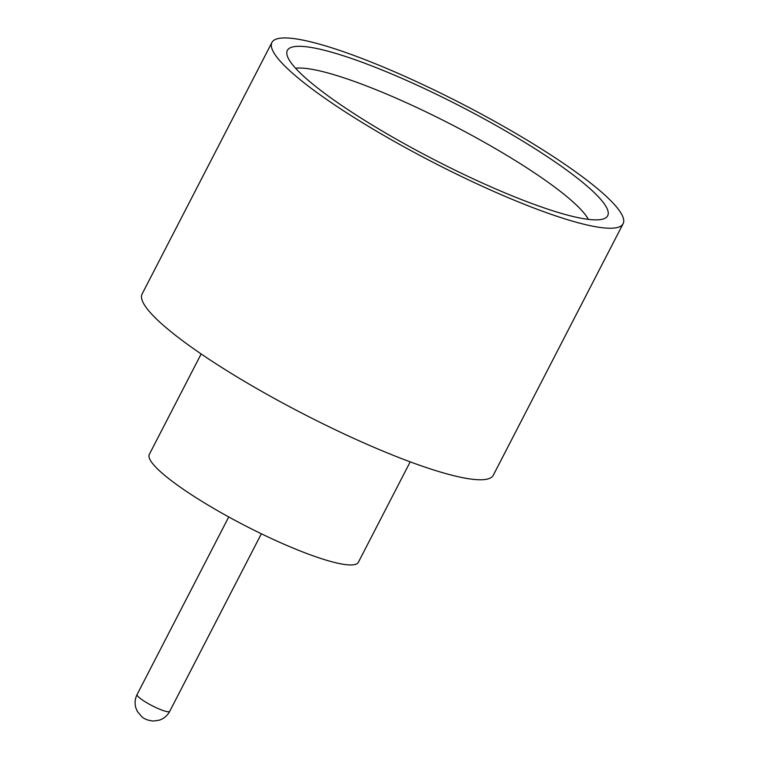 <?xml version="1.0" encoding="UTF-8"?>
<svg xmlns="http://www.w3.org/2000/svg" width="759" height="759" viewBox="0 0 759 759"><rect width="100%" height="100%" fill="white"/><g stroke="black" fill="none" stroke-linecap="round" stroke-linejoin="round"><path stroke-width="1.14" d="M300.071 46.308A180.234 29.743 -152.7 0 1 494.356 124.533A180.234 29.743 -152.7 0 1 605.616 217.928A180.234 29.743 -152.7 0 1 594.961 219.873A180.234 29.743 -152.7 0 1 415.752 149.959A180.234 29.743 -152.7 0 1 286.788 53.367A180.234 29.743 -152.7 0 1 300.071 46.308M588.377 219.37A169.371 27.95 27.3 0 0 458.597 128.271A169.371 27.95 27.3 0 0 300.45 68.035A169.371 27.95 27.3 0 0 295.593 68.253M410.192 461.851L358.371 562.267A117.617 19.411 -152.7 0 1 350.07 564.952A117.617 19.411 -152.7 0 1 228.174 516.632A117.617 19.411 -152.7 0 1 149.324 454.375L201.154 353.96M623.111 223.725L493.284 475.248A197.606 32.618 -152.7 0 1 479.346 479.764A197.606 32.618 -152.7 0 1 274.559 398.57A197.606 32.618 -152.7 0 1 142.104 293.989L271.931 42.457A197.606 32.618 -152.7 0 1 285.868 37.95A197.606 32.618 -152.7 0 1 490.656 119.135A197.606 32.618 -152.7 0 1 623.111 223.725A197.606 32.618 -152.7 0 1 609.173 228.231A197.606 32.618 -152.7 0 1 404.386 147.047A197.606 32.618 -152.7 0 1 271.931 42.457M137.085 694.532A18.349 3.027 27.3 0 0 149.39 704.248A18.349 3.027 27.3 0 0 168.403 711.781A18.349 3.027 27.3 0 0 169.703 711.363C167.388 715.661 163.963 718.583 159.409 720.149L153.413 721.05C148.157 720.519 144.257 719.048 141.724 716.657L137.37 711.477L135.889 708.005C134.523 703.394 134.931 698.906 137.085 694.532L228.744 516.945M169.703 711.363L261.362 533.776"/></g></svg>
